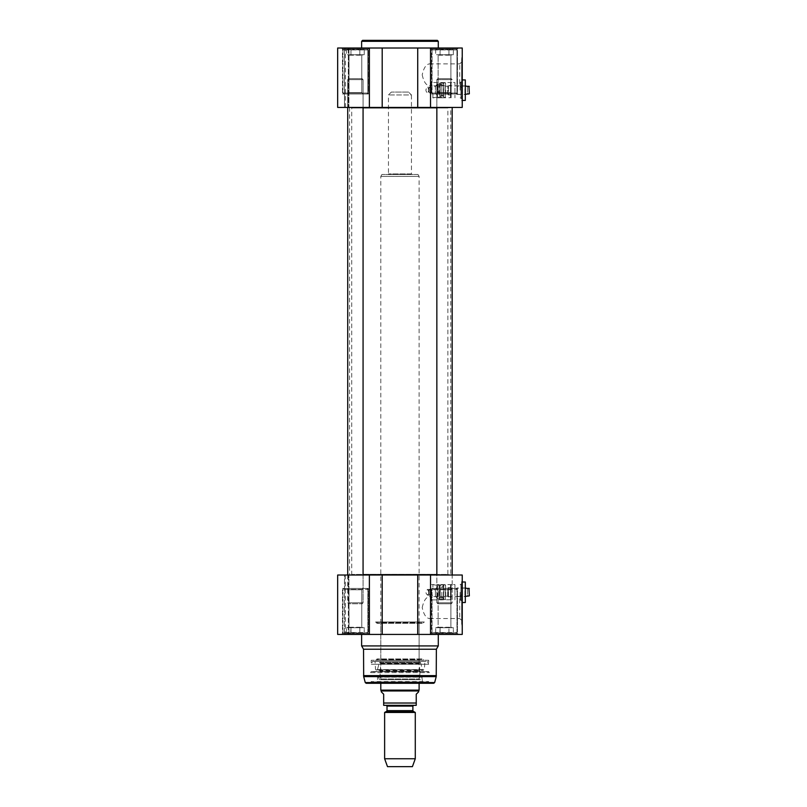 <?xml version="1.0" encoding="UTF-8"?>
<svg xmlns="http://www.w3.org/2000/svg" width="807" height="807" viewBox="0 0 807 807"><rect width="100%" height="100%" fill="white"/><g stroke="black" fill="none" stroke-linecap="round" stroke-linejoin="round"><path stroke-width="0.61" stroke-dasharray="4.04 3.03" d="M436.849 107.805L363.069 107.805M450.356 107.422L349.552 107.422L450.74 107.805L450.74 574.634L436.849 574.634M363.069 574.634L450.356 575.018M448.198 107.422L351.711 107.422L448.198 107.422L447.865 107.997L352.044 107.997L447.865 107.997L447.865 574.443L352.044 574.443L447.865 574.443L448.198 575.018L351.711 575.018L448.198 575.018M408.574 92.089L391.334 92.089L408.574 92.089L411.449 94.964L388.46 94.964L411.449 94.964L411.449 173.919L388.46 173.919L411.449 173.919L412.024 174.494L387.885 174.494L412.024 174.494M384.626 712.46L415.282 712.46M413.658 705.328L386.25 705.328L413.658 705.328M416.241 705.328L383.668 705.328M418.641 691.821L416.241 694.212L416.241 703.028L383.668 703.028L383.668 694.212L381.267 691.821M381.267 690.953L418.641 690.953M418.016 174.494L381.893 174.494L418.016 174.494L419.115 176.41L380.793 176.41L419.115 176.41L419.115 683.287M380.793 690.126L419.115 690.126M384.626 758.751L415.282 758.751M387.501 766.65L412.407 766.65M422.202 607.59C423.675 600.751 426.076 597.089 429.405 596.625C432.592 595.677 432.592 619.514 429.405 618.555C426.076 618.091 423.675 614.44 422.202 607.59M419.69 621.965L380.218 621.965L419.69 621.965L419.115 622.54L380.793 622.54L419.115 622.54L419.115 659.712L380.793 659.712L419.115 659.712L419.69 660.287L380.218 660.287L419.69 660.287M347.686 588.424L363.11 588.424L347.686 588.424L363.11 588.424L347.686 588.424L349.028 589.766L361.768 589.766L349.028 589.766L349.028 627.241L361.768 627.241L346.546 627.715L350.974 627.715L346.546 627.715L349.028 627.241L349.028 589.766L361.768 589.766L349.028 589.766L347.686 588.424M436.799 588.424L452.223 588.424L436.799 588.424L452.223 588.424L436.799 588.424L438.14 589.766L450.881 589.766L438.14 589.766L438.14 627.241L450.881 627.241L435.659 627.715L440.087 627.715L435.659 627.715L438.14 627.241L438.14 589.766L450.881 589.766L438.14 589.766L436.799 588.424M350.732 633.465L350.974 627.715L355.403 627.715L348.765 627.715L362.04 627.715L348.765 627.715L362.04 627.715L350.974 627.715L362.04 627.715L350.974 627.715L350.974 633.465L348.765 632.506L350.732 633.465L346.788 633.465L348.765 632.506L346.546 633.465L359.347 633.465L350.974 633.465L350.974 627.715L350.974 633.465L348.765 632.506L350.732 633.465L346.788 633.465L348.765 632.506L346.546 633.465L346.546 627.715L346.546 633.465L350.732 633.465M366.903 633.465L343.903 633.465L366.903 633.465L343.903 633.465L366.903 633.465L367.851 632.506L342.945 632.506L367.851 632.506L342.945 632.506L367.851 632.506L367.851 589.382L367.851 632.506L366.903 633.465M359.347 633.465L364.018 633.465L359.347 633.465L355.403 632.506L351.448 633.465L359.347 633.465L350.974 633.465L355.403 632.506L351.448 633.465L355.403 632.506L359.821 633.465L359.821 627.715L364.25 627.715L359.821 627.715L359.821 633.465L364.25 633.465L359.347 633.465L355.403 632.506L359.347 633.465M364.018 633.465L362.04 632.506L364.018 633.465L362.04 632.506L360.063 633.465L362.04 632.506L364.018 633.465M439.845 633.465L440.087 627.715L444.506 627.715L437.868 627.715L451.153 627.715L437.868 627.715L451.153 627.715L440.087 627.715L451.153 627.715L440.087 627.715L440.087 633.465L437.868 632.506L439.845 633.465L435.901 633.465L437.868 632.506L435.659 633.465L448.46 633.465L440.087 633.465L440.087 627.715L440.087 633.465L437.868 632.506L439.845 633.465L435.901 633.465L437.868 632.506L435.659 633.465L435.659 627.715L435.659 633.465L439.845 633.465M456.005 633.465L433.016 633.465L456.005 633.465L433.016 633.465L456.005 633.465L456.964 632.506L432.058 632.506L456.964 632.506L432.058 632.506L456.964 632.506L456.964 589.382L456.964 632.506L456.005 633.465M448.46 633.465L453.12 633.465L448.46 633.465L444.506 632.506L440.561 633.465L448.46 633.465L440.087 633.465L444.506 632.506L440.561 633.465L444.506 632.506L448.934 633.465L448.934 627.715L444.506 627.715L453.363 627.715L448.934 627.715L448.934 633.465L453.363 633.465L448.46 633.465L444.506 632.506L448.46 633.465M453.12 633.465L451.153 632.506L453.12 633.465L451.153 632.506L449.176 633.465L451.153 632.506L453.12 633.465M361.627 645.923L438.282 645.923M363.543 649.242L436.365 649.242M457.065 588.041L456.964 596.575L456.964 587.95L464.923 587.95L464.923 596.575L464.923 587.95L465.498 587.375L465.498 597.15L465.498 587.375M465.498 582.2L465.498 602.325M461.665 582.2L461.856 602.516L462.24 582.008M465.306 602.516L465.306 582.008M469.331 595.869L469.331 588.646M467.414 588.142L467.414 596.272L468.948 596.272L468.948 588.253L467.414 588.253L467.414 596.383M457.065 588.142L457.065 596.383L457.065 588.142L465.498 588.142M457.448 588.424L431.574 588.424L457.448 588.424L431.574 588.424L457.448 588.424L457.448 633.465L431.574 633.465L457.448 633.465L458.406 634.423L430.615 634.423L458.406 634.423L430.615 634.423L458.406 634.423L457.448 633.465L431.574 633.465L457.448 633.465L457.448 588.424M456.005 588.424L433.016 588.424L456.005 588.424L433.016 588.424L456.005 588.424L456.964 589.382L432.058 589.382L456.964 589.382L432.058 589.382L456.964 589.382L456.005 588.424M368.335 588.424L342.461 588.424L368.335 588.424L342.461 588.424L368.335 588.424L368.335 633.465L342.461 633.465L368.335 633.465L369.293 634.423L341.502 634.423L369.293 634.423L341.502 634.423L369.293 634.423L368.335 633.465L342.461 633.465L368.335 633.465L368.335 588.424M366.903 588.424L343.903 588.424L366.903 588.424L343.903 588.424L366.903 588.424L367.851 589.382L342.945 589.382L367.851 589.382L342.945 589.382L367.851 589.382L366.903 588.424M428.699 682.329L371.21 682.329L428.699 682.329L429.657 683.287L370.252 683.287L371.21 681.552L428.699 681.552L428.699 682.329M428.315 681.935L371.593 681.935M428.699 660.287L371.21 660.287L428.699 660.287L428.699 664.262L371.21 664.262L428.699 664.262L427.377 661.437L372.531 661.437L371.21 664.262L371.21 660.287M461.665 592.257L461.665 602.799L461.665 592.257M382.195 634.423L337.669 634.423L348.937 634.423L337.669 634.423L337.669 575.018L382.195 575.018L382.195 634.423L417.723 634.423L417.723 575.018L462.24 575.018L462.24 634.423L417.723 634.423M438.282 634.423L361.627 634.423L438.282 634.423M344.498 575.018L348.937 575.018L344.498 575.018L344.498 634.423L344.498 575.018M382.195 575.018L417.723 575.018M348.311 575.018L345.335 575.018L348.311 575.018L348.311 634.423L348.311 575.018M423.725 660.287L376.183 660.287L423.725 660.287L422.949 658.946L376.96 658.946L422.949 658.946L376.96 659.329L422.949 659.329L422.394 660.287L377.515 660.287L422.394 660.287M461.665 594.709L461.665 620.472L461.665 594.709L459.748 596.625L459.748 618.555L459.748 596.625L429.415 596.625M461.665 590.341L461.665 624.84L461.665 590.341L462.24 590.341L462.24 624.84L462.24 590.341M366.196 683.287L433.712 683.287M462.24 592.257L462.24 602.799L462.24 592.257M419.69 679.686L380.218 679.686L419.69 679.686L419.126 679L419.882 675.156L380.026 675.156L419.882 675.156L419.882 671.081L380.026 671.081L419.882 671.081L419.136 663.667L380.773 663.667L380.198 663.041L419.711 663.041L380.198 663.041M379.411 662.466L420.497 662.466L379.411 662.466L377.414 669.739L422.495 669.739L375.527 669.538L424.381 669.538L424.885 661.437L375.023 661.437L424.885 661.437M372.531 661.437L427.377 661.437M420.457 679.686L379.451 679.686L420.457 679.686L421.405 677.002L378.503 677.002L377.575 677.144L377.434 681.935L422.475 681.935L377.434 681.935M419.711 663.041L419.136 663.667L380.773 663.667L380.026 675.156L380.783 679L419.126 679L380.783 679L380.218 679.686M379.976 662.466L419.933 662.466L379.976 662.466L379.976 663.041L419.933 663.041L379.976 663.041M359.821 633.465L359.821 627.715L359.821 633.465M364.25 633.465L364.25 627.715L362.04 627.715L364.25 627.715L364.25 633.465M360.063 633.465L362.04 632.506L360.063 633.465M448.934 633.465L448.934 627.715L448.934 633.465M453.363 633.465L453.363 627.715L451.153 627.715L453.363 627.715L453.363 633.465M449.176 633.465L451.153 632.506L449.176 633.465M422.394 621.965L377.515 621.965L422.394 621.965L422.949 622.923L376.96 622.923L422.949 623.307L376.96 623.307L422.949 623.307L424.29 621.965L375.618 621.965L424.29 621.965M429.021 592.257L427.609 589.382C425.37 591.299 425.37 593.216 427.609 595.132L429.021 592.257M435.407 589.988L437.515 586.013L435.407 589.988C432.179 588.989 432.179 588.989 435.407 589.988C432.179 588.989 432.179 588.989 435.407 589.988L435.407 595.909L435.407 589.988M437.515 586.013C438.958 584.419 438.958 584.419 437.515 586.013C438.958 584.419 438.958 584.419 437.515 586.013L437.515 598.915L437.515 586.013M435.79 585.156L432.915 584.601L438.665 584.601L435.79 585.156M431.19 592.257L431.19 599.924L431.19 592.257M441.822 592.227L441.822 599.924L441.822 592.227M450.548 597.15L450.548 587.375L450.639 597.049L450.639 587.466L450.639 597.049L448.44 597.049L448.44 587.466L448.44 597.049L447.865 596.474L447.865 588.041L447.865 596.474M450.548 584.762L450.548 599.762L450.548 584.762L451.123 584.601L451.123 599.914L451.123 584.601L454.956 584.601L454.956 599.924L454.956 584.601L438.665 584.601L439.815 584.793L439.815 599.732L440.007 584.984M440.007 586.992L440.007 597.533L440.007 586.992L440.198 597.341L440.198 587.183L443.457 587.183L443.457 597.341L443.648 586.992L443.648 597.533L443.648 586.992M440.007 592.227L440.007 598.633L440.007 592.227M443.648 584.984L443.84 599.732L443.84 584.793L445.373 584.793L445.373 599.732L445.565 584.984M447.865 592.257L447.865 596.191L447.865 592.257M428.699 590.28L428.699 594.245L428.699 590.28L432.915 589.049L432.915 584.601L431.19 584.601M445.565 592.257L445.565 596.191L445.565 592.257M427.609 589.382L430.999 589.382L430.999 595.132L431.19 589.191L431.19 595.324L431.19 589.191M370.584 672.635L429.334 672.635L370.584 672.635L371.21 671.777L428.699 671.777L371.21 671.545L428.699 671.545L371.21 671.545L370.584 672.635M460.131 592.257L460.131 599.924L460.131 592.257M461.665 583.834L461.665 600.69L461.665 583.834L460.898 584.601L460.898 599.924L460.898 584.601L460.131 584.601L461.665 583.713M436.849 107.422L436.849 79.631L452.172 79.631L436.849 79.631L436.849 602.799L452.172 602.799L436.849 602.799L437.808 603.757L451.214 603.757L437.808 603.757L451.214 603.757L437.808 603.757L436.849 602.799L452.172 602.799L436.849 602.799L436.849 575.018M437.808 78.672L451.214 78.672L437.808 78.672L436.849 79.631L452.172 79.631L436.849 79.631L437.808 78.672L451.214 78.672L437.808 78.672M347.736 575.018L347.736 602.799L363.069 602.799L347.736 602.799L348.695 603.757L362.111 603.757L348.695 603.757L362.111 603.757L348.695 603.757L347.736 602.799L363.069 602.799L347.736 602.799L347.736 79.631L363.069 79.631L347.736 79.631L363.069 79.631L347.736 79.631L348.695 78.672L362.111 78.672L348.695 78.672L362.111 78.672L348.695 78.672L347.736 79.631L347.736 107.422M422.202 74.849C423.675 81.689 426.076 85.34 429.405 85.814C432.592 86.763 432.592 62.926 429.405 63.874C426.076 64.348 423.675 68 422.202 74.849M347.686 94.005L363.11 94.005L347.686 94.005L363.11 94.005L347.686 94.005L349.028 92.664L361.768 92.664L349.028 92.664L349.028 55.199L361.768 55.199L346.546 54.725L364.25 54.725L347.736 54.725L349.028 55.199L349.028 92.664L361.768 92.664L349.028 92.664L347.686 94.005M436.799 94.005L452.223 94.005L436.799 94.005L452.223 94.005L436.799 94.005L438.14 92.664L450.881 92.664L438.14 92.664L438.14 55.199L450.881 55.199L435.659 54.725L453.363 54.725L436.849 54.725L438.14 55.199L438.14 92.664L450.881 92.664L438.14 92.664L436.799 94.005M457.065 85.956L456.964 94.49L456.964 85.865L464.923 85.865L464.923 94.49L464.923 85.865L465.498 85.29L465.498 95.065L465.498 85.29M465.498 80.115L465.498 100.239M461.665 80.115L461.856 100.431L462.24 79.923M465.306 100.431L465.306 79.923M469.331 93.783L469.331 86.561M467.414 86.056L467.414 94.187L468.948 94.187L468.948 86.167L467.414 86.167L467.414 94.298M457.065 86.056L457.065 94.298L457.065 86.056L465.498 86.056M457.448 94.005L431.574 94.005L457.448 94.005L431.574 94.005L457.448 94.005L457.448 48.975L431.574 48.975L457.448 48.975L458.406 48.017L430.615 48.017L458.406 48.017L430.615 48.017L458.406 48.017L457.448 48.975L431.574 48.975L457.448 48.975L457.448 94.005M456.005 94.005L433.016 94.005L456.005 94.005L433.016 94.005L456.005 94.005L456.964 93.047L456.964 49.933L432.058 49.933L456.964 49.933L432.058 49.933L456.964 49.933L456.005 48.975L433.016 48.975L456.005 48.975L433.016 48.975L456.005 48.975L456.964 49.933L456.964 93.047L432.058 93.047L456.964 93.047L432.058 93.047L456.964 93.047L456.005 94.005M368.335 94.005L342.461 94.005L368.335 94.005L342.461 94.005L368.335 94.005L368.335 48.975L342.461 48.975L368.335 48.975L369.293 48.017L341.502 48.017L369.293 48.017L341.502 48.017L369.293 48.017L368.335 48.975L342.461 48.975L368.335 48.975L368.335 94.005M366.903 94.005L343.903 94.005L366.903 94.005L343.903 94.005L366.903 94.005L367.851 93.047L367.851 49.933L342.945 49.933L367.851 49.933L342.945 49.933L367.851 49.933L366.903 48.975L343.903 48.975L366.903 48.975L343.903 48.975L366.903 48.975L367.851 49.933L367.851 93.047L342.945 93.047L367.851 93.047L342.945 93.047L367.851 93.047L366.903 94.005M362.585 40.35L437.323 40.35M438.282 48.017L361.627 48.017L438.282 48.017M461.665 90.172L461.665 79.631L461.665 90.172M417.723 107.422L417.723 48.017L462.24 48.017L462.24 107.422L337.669 107.422L348.937 107.422L337.669 107.422L337.669 48.017L382.195 48.017L382.195 107.422M417.723 48.017L382.195 48.017M344.498 48.017L337.669 48.017L348.937 48.017L344.498 48.017L344.498 107.422L344.498 48.017M348.311 48.017L345.335 48.017L348.311 48.017L348.311 107.422L345.335 107.422L348.311 107.422L348.311 48.017M461.665 87.731L461.665 61.957L461.665 87.731L459.748 85.814L459.748 63.874L459.748 85.814L429.415 85.814M461.665 92.089L461.665 57.6L461.665 92.089L462.24 92.089L462.24 57.6L462.24 92.089M462.24 90.172L462.24 79.631L462.24 90.172M348.765 49.933L350.974 48.975L350.974 54.725L362.04 54.725L348.765 54.725L350.974 54.725L350.974 48.975L355.403 49.933L359.821 48.975L359.821 54.725L364.25 54.725L355.403 54.725L359.821 54.725L359.821 48.975L362.04 49.933L364.25 48.975L364.25 54.725L364.25 48.975L362.04 49.933L360.063 48.975L355.403 49.933L351.448 48.975L348.765 49.933L346.788 48.975L348.765 49.933L350.732 48.975L346.546 48.975L350.974 48.975L350.974 54.725L350.974 48.975L359.347 48.975L351.448 48.975L355.403 49.933L359.821 48.975L359.821 54.725L359.821 48.975L364.018 48.975L360.063 48.975L362.04 49.933L364.25 48.975L362.04 49.933L360.063 48.975L355.403 49.933L351.448 48.975L348.765 49.933L346.788 48.975L348.765 49.933M346.546 48.975L346.546 54.725L346.546 48.975M360.063 48.975L364.018 48.975L360.063 48.975M351.448 48.975L359.347 48.975L351.448 48.975M346.788 48.975L350.732 48.975L346.788 48.975M437.868 49.933L440.087 48.975L440.087 54.725L451.153 54.725L437.868 54.725L440.087 54.725L440.087 48.975L444.506 49.933L448.934 48.975L448.934 54.725L453.363 54.725L444.506 54.725L448.934 54.725L448.934 48.975L451.153 49.933L453.363 48.975L453.363 54.725L453.363 48.975L451.153 49.933L449.176 48.975L444.506 49.933L440.561 48.975L437.868 49.933L435.901 48.975L437.868 49.933L439.845 48.975L435.659 48.975L440.087 48.975L440.087 54.725L440.087 48.975L448.46 48.975L440.561 48.975L444.506 49.933L448.934 48.975L448.934 54.725L448.934 48.975L453.12 48.975L449.176 48.975L451.153 49.933L453.363 48.975L451.153 49.933L449.176 48.975L444.506 49.933L439.845 48.975L437.868 49.933L435.901 48.975L437.868 49.933M435.659 48.975L435.659 54.725L435.659 48.975M449.176 48.975L453.12 48.975L449.176 48.975M440.561 48.975L448.46 48.975L440.561 48.975M435.901 48.975L439.845 48.975L435.901 48.975M460.131 90.172L460.131 82.506L460.131 90.172M461.665 81.739L461.665 98.605L461.665 81.739L460.898 82.506L460.898 97.839L460.898 82.506L460.131 82.506L461.665 81.628M431.19 90.172L431.19 82.506L431.19 90.172M431.19 93.239L431.19 87.106L431.19 93.239L430.999 87.297L430.999 93.047L427.609 93.047C425.37 91.13 425.37 89.214 427.609 87.297L429.021 90.172L427.609 93.047M441.822 90.172L441.822 97.839L441.822 90.172M435.79 97.284L432.915 97.839L438.665 97.839L435.79 97.284M440.007 95.448L440.007 84.906L440.007 95.448L440.198 85.098L440.198 95.256L441.822 95.256L441.822 85.098L441.822 95.256L441.822 85.098L441.822 95.256L440.007 96.547L440.007 83.807L440.007 96.547L440.007 83.807L440.007 96.547L441.822 97.839L441.822 82.506L441.822 97.839L438.665 97.839L439.089 82.697L439.815 82.697L439.815 97.647L440.007 82.889L440.007 97.455L440.007 82.889M428.699 88.195L428.699 92.159L429.173 87.63L435.407 86.531L435.407 93.824L435.407 86.531L437.515 83.514L439.089 82.697L439.089 97.647L440.007 97.455M437.515 96.426C438.958 98.02 438.958 98.02 437.515 96.426C438.958 98.02 438.958 98.02 437.515 96.426L436.204 94.005L437.515 96.426L437.515 83.514L437.515 96.426M436.204 94.005L432.915 94.005L436.204 94.005M450.548 82.677L450.548 97.677L450.548 82.677L451.123 82.516L451.123 97.829L451.123 82.516L454.956 82.516L454.956 97.839L454.956 82.506L431.19 82.506M440.007 84.906L443.457 85.098L443.457 95.256L441.822 95.256L443.648 96.547L443.648 83.807L443.648 96.547L443.648 83.807L443.648 96.547L441.822 97.839L450.548 97.677M443.648 84.906L443.648 95.448M443.648 82.889L443.84 97.647L443.84 82.697L445.373 82.697L445.373 97.647L445.565 82.889M445.565 90.172L445.565 94.106L445.565 90.172M447.865 90.172L447.865 94.106L447.865 90.172M447.865 94.389L447.865 85.956L447.865 94.389L448.44 94.964L448.44 85.381L448.44 94.964L450.639 94.964L450.548 85.29L450.548 95.065M387.017 710.634L412.891 710.634M413.275 711.3L386.634 711.3M412.891 706.095L387.017 706.095M365.268 682.581L434.64 682.581M363.675 676.619L436.234 676.619M363.543 675.63L436.365 675.63M369.384 634.423L369.384 575.018M430.524 575.018L430.524 634.423M377.575 677.144L422.333 677.144L377.575 677.144M379.451 679.686L378.503 677.002L421.859 676.68L378.059 676.68L421.859 676.68L422.475 681.935M420.497 662.466L422.495 669.739L377.414 669.739L376.486 670.435L423.423 670.435L376.486 670.435L375.527 669.538L375.023 661.437M439.089 584.793L439.089 599.732L439.089 584.793M429.173 589.715L429.173 594.809L429.173 589.715M447.673 592.257L447.673 596L447.673 592.257M445.757 592.257L445.757 596L445.757 592.257M438.282 41.308L361.627 41.308M369.384 107.422L369.384 48.017M430.524 48.017L430.524 107.422M429.173 87.63L429.173 92.724L429.173 87.63M445.757 90.172L445.757 93.915L445.757 90.172M447.673 90.172L447.673 93.915L447.673 90.172M349.552 107.422L349.552 575.018M351.711 575.018L351.711 107.422M391.334 92.089L388.46 94.964L388.46 173.919L387.885 174.494M381.893 174.494L380.793 176.41L380.793 683.287M457.065 596.474L464.923 596.575L465.498 597.15M461.665 602.325L462.24 602.516M457.065 596.383L465.498 596.383M342.461 633.465L341.502 634.423L342.461 633.465L342.461 588.424L342.461 633.465M431.574 633.465L430.615 634.423L431.574 633.465L431.574 588.424L431.574 633.465M377.515 660.287L376.96 658.946L376.183 660.287M348.937 634.423L348.937 575.018L348.937 634.423M429.415 618.555L459.748 618.555L461.665 620.472M462.24 624.84L461.665 624.84M462.24 581.726L461.665 581.726M462.24 602.799L461.665 602.799M345.335 575.018L345.335 634.423M419.933 662.466L419.933 663.041M380.218 660.287L380.793 659.712L380.793 622.54L380.218 621.965M361.768 589.766L363.11 588.424L361.768 589.766L361.768 627.241L363.069 627.715L361.768 627.241L361.768 589.766M342.945 589.382L343.903 588.424L342.945 589.382L342.945 632.506L343.903 633.465L342.945 632.506L342.945 589.382M450.881 589.766L452.223 588.424L450.881 589.766L450.881 627.241L452.172 627.715L450.881 627.241L450.881 589.766M432.058 589.382L433.016 588.424L432.058 589.382L432.058 632.506L433.016 633.465L432.058 632.506L432.058 589.382M377.515 621.965L376.96 623.307L375.618 621.965M428.699 594.245L435.407 595.909L437.515 598.915L440.007 599.54M450.548 599.762L431.19 599.924M447.865 588.041L450.548 587.375M440.007 597.533L443.648 597.533M445.565 599.54L443.648 599.54M445.565 588.333L447.865 588.333M445.565 596.191L447.865 596.191M441.822 584.601L443.648 585.892L441.822 587.183L440.007 585.892L441.822 584.601M441.822 599.924L443.648 598.633L441.822 597.341L440.007 598.633L441.822 599.924M427.609 595.132L431.19 595.324M428.699 671.777L429.334 672.635L428.699 671.777M461.665 600.69L460.131 599.924L461.665 600.812M452.172 107.422L452.172 602.799L451.214 603.757L452.172 602.799L452.172 575.018M451.214 78.672L452.172 79.631L451.214 78.672M363.069 575.018L363.069 602.799L362.111 603.757L363.069 602.799L363.069 79.631L362.111 78.672L363.069 79.631L363.069 107.422M457.065 94.389L464.923 94.49L465.498 95.065M461.665 100.239L462.24 100.431M457.065 94.298L465.498 94.298M342.461 48.975L341.502 48.017L342.461 48.975L342.461 94.005L342.461 48.975M431.574 48.975L430.615 48.017L431.574 48.975L431.574 94.005L431.574 48.975M348.937 48.017L348.937 107.422L348.937 48.017M429.415 63.874L459.748 63.874L461.665 61.957M462.24 57.6L461.665 57.6M462.24 79.631L461.665 79.631M462.24 100.714L461.665 100.714M345.335 107.422L345.335 48.017M361.768 92.664L363.11 94.005L361.768 92.664L361.768 55.199L363.069 54.725L361.768 55.199L361.768 92.664M342.945 93.047L343.903 94.005L342.945 93.047L342.945 49.933L343.903 48.975L342.945 49.933L342.945 93.047M450.881 92.664L452.223 94.005L450.881 92.664L450.881 55.199L452.172 54.725L450.881 55.199L450.881 92.664M432.058 93.047L433.016 94.005L432.058 93.047L432.058 49.933L433.016 48.975L432.058 49.933L432.058 93.047M461.665 98.605L460.131 97.839L461.665 98.726M427.609 87.297L431.19 87.106M432.915 94.005L432.915 97.839L431.19 97.839M441.822 82.506L440.007 83.807L441.822 85.098L443.648 83.807L441.822 82.506M428.699 92.159L435.538 94.005M443.648 97.455L445.565 97.455M447.865 94.106L445.565 94.106M447.865 86.248L445.565 86.248M447.865 85.956L450.548 85.29"/><path stroke-width="1.21" d="M363.069 107.805L436.849 107.805M436.849 574.634L363.069 574.634M413.275 711.3L412.891 710.634L387.017 710.634L386.634 711.3L413.275 711.3L415.282 712.46L384.626 712.46L384.626 758.751L415.282 758.751L415.282 712.46M387.017 710.634L387.017 706.095L412.891 706.095L412.891 710.634M412.891 706.095L413.658 705.328M383.668 705.328L416.241 705.328L416.241 694.212L418.641 691.821L418.641 690.953L381.267 690.953L381.267 691.821L383.668 694.212L383.668 705.328L383.668 703.028L416.241 703.028L416.241 705.328M419.115 683.287L419.115 690.126L380.793 690.126L380.793 683.287M418.641 690.953L419.115 690.126M415.282 758.751L412.407 766.65L387.501 766.65L384.626 758.751M363.543 649.242L436.365 649.242L438.282 645.923L361.627 645.923L363.543 649.242L363.675 676.619L436.234 676.619L434.64 682.581L433.712 683.287L366.196 683.287L365.268 682.581L363.675 676.619M436.365 649.242L436.234 676.619M465.306 602.516L465.306 582.008L465.306 602.516L462.24 602.516M461.856 582.008L465.306 582.008M465.498 596.383L469.331 595.869L468.948 588.253L469.331 595.869M465.498 588.142L469.331 588.646M417.723 575.018L417.723 634.423L462.24 634.423L462.24 575.018L337.669 575.018L337.669 634.423L382.195 634.423L382.195 575.018M417.723 634.423L382.195 634.423M429.657 683.287L370.252 683.287M438.282 634.423L438.282 645.923M436.849 575.018L436.849 107.422M347.736 575.018L347.736 107.422M465.306 100.431L465.306 79.923L465.306 100.431L462.24 100.431M461.856 79.923L465.306 79.923M465.498 94.298L469.331 93.783L468.948 86.167L469.331 93.783M465.498 86.056L469.331 86.561M438.282 41.308L437.323 40.35L362.585 40.35L361.627 41.308L438.282 41.308L438.282 48.017M382.195 48.017L337.669 48.017L337.669 107.422L382.195 107.422L382.195 48.017L417.723 48.017L417.723 107.422L462.24 107.422L462.24 48.017L417.723 48.017M382.195 107.422L417.723 107.422M434.64 682.581L365.268 682.581M436.365 675.63L363.543 675.63M369.384 575.018L369.384 634.423M430.524 634.423L430.524 575.018M369.384 48.017L369.384 107.422M430.524 107.422L430.524 48.017M386.634 711.3L384.626 712.46M387.017 706.095L386.25 705.328M381.267 690.953L380.793 690.126M361.627 634.423L361.627 645.923M452.172 575.018L452.172 107.422M363.069 575.018L363.069 107.422M361.627 48.017L361.627 41.308"/></g></svg>
